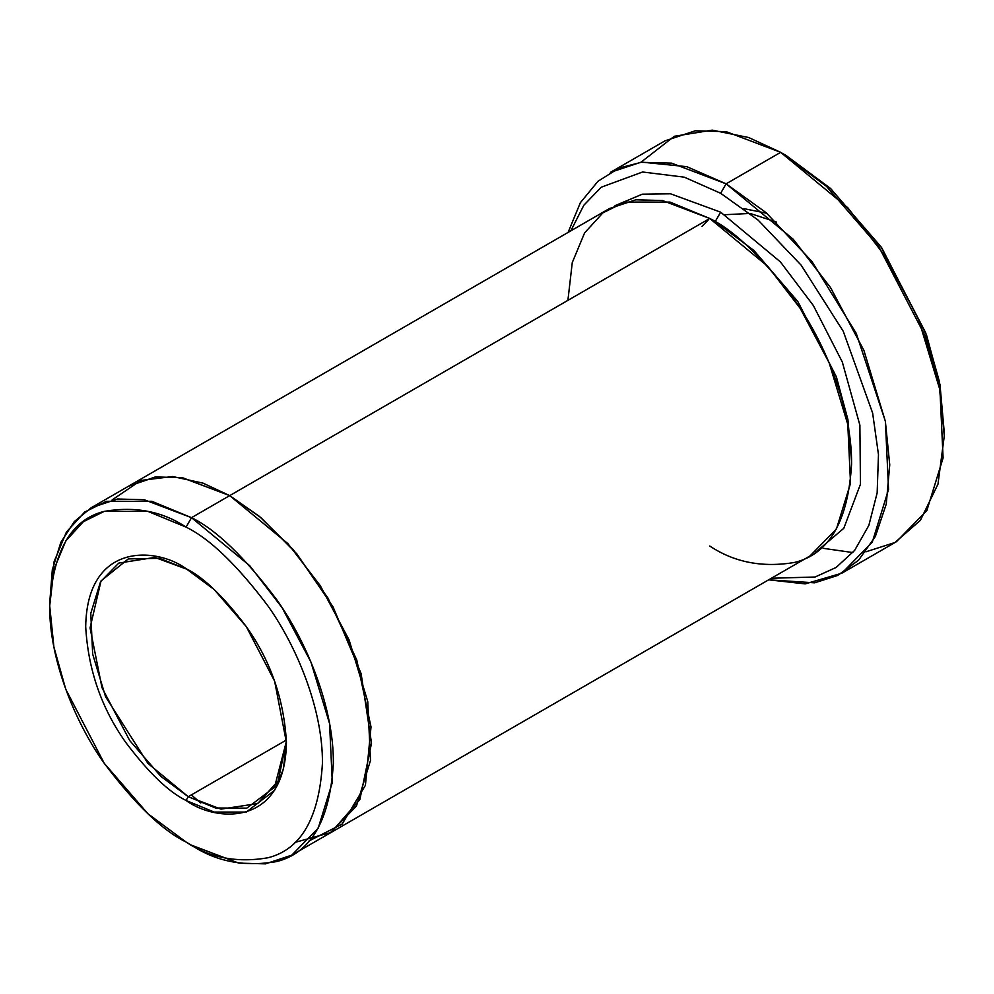 <?xml version="1.0" encoding="UTF-8"?>
<svg xmlns="http://www.w3.org/2000/svg" width="994" height="994" viewBox="0 0 994 994"><rect width="100%" height="100%" fill="white"/><g stroke="black" fill="none" stroke-linecap="round" stroke-linejoin="round"><path stroke-width="1.49" d="M776.413 222.022L750.048 213.437L724.924 214.716M701.963 226.396L708.101 220.183M743.823 208.628L766.821 213.275M188.251 796.703L160.916 776.438L129.68 740.505L101.972 687.637L90.069 627.885L101.028 580.906L128.301 558.914L159.599 558.33L187.17 569.326L154.84 557.423L118.82 563.064L100.543 581.714L90.777 613.348L92.678 654.114L105.575 696.757L147.944 763.429L188.251 796.703L286.409 740.021L188.251 796.703L220.979 809.116L257.682 803.574L278.158 780.812L286.434 741.263L274.518 787.26L246.81 808.134L215.574 807.998L188.251 796.703L186.064 800.481L188.251 796.703M186.064 568.68C156.704 547.073 87.062 541.643 85.695 626.63C88.106 669.707 101.487 708.337 125.84 742.53C148.553 772.636 168.62 791.957 186.064 800.481C168.62 791.957 148.553 772.636 125.84 742.53C101.487 708.337 88.106 669.707 85.695 626.63C87.062 541.643 156.704 547.073 186.064 568.68C203.509 577.203 223.588 596.524 246.288 626.63C270.654 660.824 284.035 699.453 286.434 742.53C285.067 827.517 215.425 822.088 186.064 800.481L214.17 812.073L246.288 812.073L274.63 790.255L283.352 769.269L286.434 742.53L274.63 681.176L246.288 626.63L214.17 589.541L186.064 568.68M944.3 435.782L939.429 381.708L925.687 332.779L881.019 246.823L830.4 188.363L786.105 155.486L780.65 152.33L826.474 186.35L878.845 246.823L925.054 335.748L939.268 386.355L944.3 435.782L937.976 484.165L920.382 520.334L894.985 542.5L865.836 551.832M720.65 193.283L758.149 220.134L801.114 265.125L843.247 331.275L872.633 413.032L878.472 454.618L877.155 492.9L868.855 525.379L854.629 550.415L836.103 567.475L815.055 577.017L771.394 578.247L815.055 577.017L836.103 567.475L854.629 550.415L868.855 525.379L877.155 492.9L878.472 454.618L872.633 413.032L843.247 331.275L801.114 265.125L758.149 220.134L720.65 193.283L684.257 177.168L642.584 171.999L601.196 187.22L583.826 205.261L570.817 230.844L583.826 205.261L601.196 187.22L642.584 171.999L684.257 177.168L720.65 193.283L726.105 183.828L720.65 193.283M768.66 579.825L814.682 582.819L837.644 575.464L858.53 560.268L875.379 536.425L886.25 504.12L889.742 464.832L885.343 421.17L856.256 333.4L811.949 261.484L766.101 212.654L726.105 183.828L793.287 239.281L830.599 287.701L863.898 350.397L885.393 421.456L888.549 489.421L872.285 542.14L841.819 573.215L805.177 583.888L768.66 579.825M186.064 527.118C209.771 538.698 237.044 564.94 267.883 605.843C297.169 646.92 322.975 710.176 322.429 763.317C319.161 818.062 300.983 849.559 267.883 857.785C237.044 863.078 209.771 857.834 186.064 842.042L191.519 845.198C216.17 861.612 244.536 867.066 276.618 861.574C311.035 853.001 329.946 820.249 333.35 763.317C333.909 708.039 307.071 642.261 276.618 599.544C244.536 557.013 216.17 529.715 191.519 517.663L186.064 527.118C162.37 511.326 135.097 506.083 104.246 511.376C71.146 519.613 52.968 551.098 49.7 605.855C49.153 658.997 74.96 722.24 104.246 763.317C135.097 804.221 162.37 830.462 186.064 842.042C209.771 857.834 237.044 863.078 267.883 857.785C300.983 849.559 319.161 818.062 322.429 763.317C322.975 710.176 297.169 646.92 267.883 605.843C237.044 564.94 209.771 538.698 186.064 527.118L191.519 517.663L249.742 565.723L282.085 607.694L310.936 662.029L329.573 723.607L332.307 782.502L318.204 828.188L291.801 855.126L265.51 863.861L238.796 863.127L191.519 845.198L186.064 842.042L147.882 813.701L104.246 763.317L65.741 689.215L53.9 647.032L49.7 605.855L53.9 569.512L65.741 541.009L83.322 521.726L104.246 511.376L147.882 511.376L186.064 527.118M720.65 212.169L715.195 221.625L753.787 250.351L797.884 301.604L836.414 376.925L847.919 419.58L851.535 460.93L847.919 419.58L836.414 376.925L797.884 301.604L753.787 250.351L715.195 221.625L720.65 212.169L670.552 193.805L642.31 194.19L615.05 205.646L642.31 194.19L670.552 193.805L720.65 212.169L780.352 261.857L813.365 305.543L842.291 361.978L859.885 425.183L860.444 484.252L843.782 528.311L815.328 552.54L843.782 528.311L860.444 484.252L859.885 425.183L842.291 361.978L813.365 305.543L780.352 261.857L720.65 212.169M712.499 220.096L715.195 221.625L712.499 220.096M567.909 300.362L572.271 262.565L584.596 232.919L602.886 212.865L624.642 202.093L670.031 202.093L709.741 218.469L191.519 517.663L229.701 495.621L287.937 543.668L320.267 585.64L349.118 639.974L367.755 701.565L370.489 760.46L356.399 806.146L329.996 833.084L356.386 806.146L370.489 760.46L367.755 701.565L349.118 639.974L320.267 585.64L287.937 543.681L229.701 495.621L709.741 218.469L662.464 200.54L635.75 199.806L609.446 208.541L129.419 485.681L155.723 476.946L182.436 477.692L229.701 495.621L181.977 477.617L155.014 477.045L128.549 486.203L155.723 476.958L182.436 477.692L229.701 495.621L259.397 516.395L293.292 549.719L328.008 598.102L356.771 660.004L371.011 726.962L365.407 785.335L342.135 824.113L309.059 840.924M823.144 548.315L852.864 552.565M841.819 573.215L896.364 541.73L926.83 510.643L943.095 457.936L939.951 389.971L918.444 318.9L885.145 256.203L847.832 207.783L780.65 152.33L726.105 183.828L780.65 152.33L726.105 131.643L695.278 130.798L664.936 140.875L610.391 172.372L640.732 162.295L671.559 163.14L726.105 183.828L686.866 166.694L641.9 162.146L619.138 168.023L598.04 181.219L580.384 202.664L568.083 232.422M291.801 855.126L329.113 833.593M329.996 833.084L810.023 555.944L836.426 529.007L850.529 483.32L847.795 424.426L829.158 362.835L800.307 308.5L767.964 266.529L709.741 218.469C734.392 230.521 762.758 257.819 794.84 300.362C825.293 343.067 852.131 408.857 851.572 464.123C848.168 521.067 829.257 553.82 794.84 562.393C762.758 567.885 734.392 562.43 709.741 546.017M640.919 162.27L674.28 136.29L712.189 130.139L748.631 137.507L780.65 152.33L786.105 155.486L830.822 188.748L881.889 248.065L926.582 335.239L939.989 384.641L944.275 432.589M294.709 842.465L331.014 832.487L359.865 799.574L371.52 743.189L361.12 673.646L333.002 606.812L296.883 553.931L261.037 517.75L229.701 495.621L203 483.134L172.67 476.524L140.899 480.425L112.16 499.895M200.788 803.003L191.357 794.902M49.725 602.749L52.309 569.811L60.845 542.351L74.314 521.564L91.237 507.735L117.54 499L144.254 499.746L191.519 517.663L151.809 501.287L106.433 501.287L84.664 512.059L66.387 532.113L54.061 561.759L49.725 602.749M191.519 845.198L186.064 842.042M91.237 507.735L129.419 485.693M49.7 605.855L49.7 599.556"/></g></svg>
